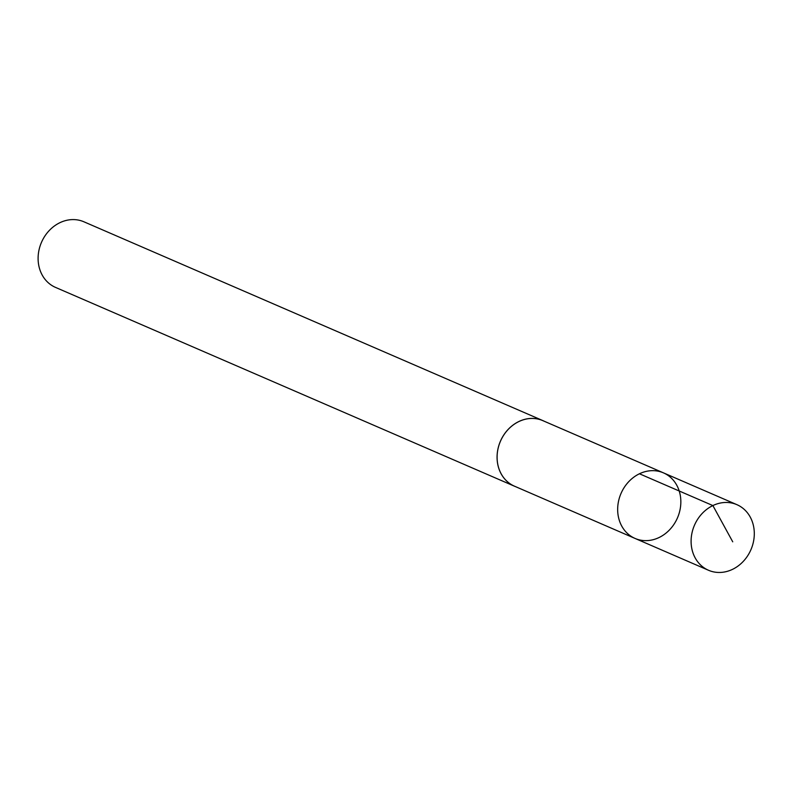 <?xml version="1.0" encoding="UTF-8"?>
<svg xmlns="http://www.w3.org/2000/svg" width="794" height="794" viewBox="0 0 794 794"><rect width="100%" height="100%" fill="white"/><g stroke="black" fill="none" stroke-linecap="round" stroke-linejoin="round"><path stroke-width="1.19" d="M635.041 538.431L514.472 486.176A35.7 30.728 -66.6 0 1 497.104 457.681A35.7 30.728 -66.6 0 1 513.738 424.592A35.7 30.728 -66.6 0 1 542.858 420.651L663.447 472.857A35.73 30.758 113.4 0 0 634.317 476.807A35.73 30.758 113.4 0 0 617.663 509.917A35.73 30.758 113.4 0 0 635.041 538.431A35.73 30.758 113.4 0 0 677.471 517.877A35.73 30.758 113.4 0 0 663.447 472.857A35.73 30.758 113.4 0 0 634.317 476.807A35.73 30.758 113.4 0 0 617.663 509.917A35.73 30.758 113.4 0 0 635.041 538.431L708.486 570.261A35.74 30.768 -66.6 0 1 691.098 541.736A35.74 30.768 -66.6 0 1 707.752 508.607A35.74 30.768 -66.6 0 1 736.901 504.666A35.74 30.768 -66.6 0 1 754.3 533.191A35.74 30.768 -66.6 0 1 737.646 566.321A35.74 30.768 -66.6 0 1 708.486 570.261M515.802 486.752A35.74 30.768 -66.6 0 1 514.462 486.206A35.74 30.768 -66.6 0 1 500.438 441.186A35.74 30.768 -66.6 0 1 542.878 420.612A35.74 30.768 -66.6 0 1 544.188 421.227M514.462 486.206L55.501 287.388A35.74 30.768 -66.6 0 1 41.477 242.359A35.74 30.768 -66.6 0 1 83.916 221.794L542.878 420.612M639.438 473.77L712.883 505.579L732.733 541.816M663.447 472.857L736.901 504.666"/></g></svg>
